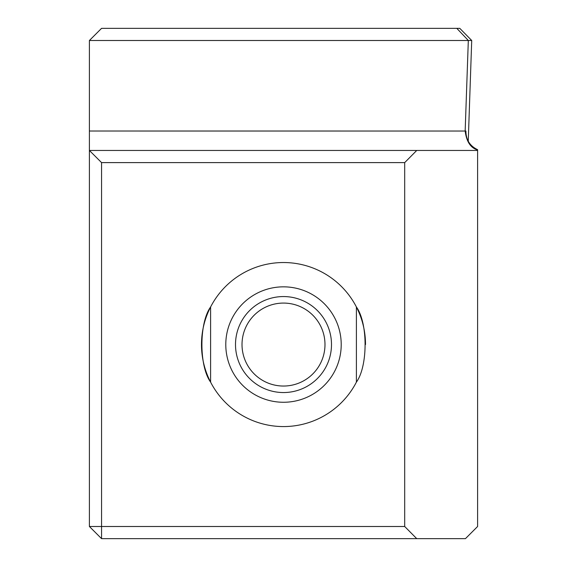 <?xml version="1.0" encoding="UTF-8"?>
<svg xmlns="http://www.w3.org/2000/svg" width="567" height="567" viewBox="0 0 567 567"><rect width="100%" height="100%" fill="white"/><g stroke="black" fill="none" stroke-linecap="round" stroke-linejoin="round"><path stroke-width="0.85" d="M365.509 344.552A82.009 82.009 0 0 0 356.43 307.038M356.402 306.988A82.009 82.009 0 0 0 356.402 306.981A82.009 82.009 0 0 0 210.598 306.981C199.031 322.885 199.01 366.183 210.598 382.123A82.009 82.009 0 0 0 356.402 382.123C367.969 366.225 367.99 322.928 356.402 306.981L356.402 382.123M210.47 307.229A82.009 82.009 0 0 0 210.57 382.066M210.598 382.123L210.598 306.981M283.5 296.562A47.989 47.989 0 0 1 325.061 368.55A47.989 47.989 0 0 1 241.939 368.55A47.989 47.989 0 0 1 283.5 296.562M283.5 303.076A41.483 41.483 0 0 0 247.573 365.297A41.483 41.483 0 0 0 319.427 365.297A41.483 41.483 0 0 0 283.5 303.076M89.402 526.502L89.402 150.461L477.598 150.461L477.598 526.502L465.443 538.65L101.557 538.65L101.557 526.502L404.696 526.502L404.696 162.609L101.557 162.609L101.557 526.502L89.402 526.502L101.557 538.65M477.598 150.461L477.598 149.943C470.645 147.987 466.499 141.679 465.16 131.027L468.321 40.498L89.402 40.498L89.402 150.461L101.557 162.609M468.321 40.498L471.716 40.491L468.25 141.261M89.402 40.498L101.557 28.35L459.78 28.35L471.716 40.491M404.696 162.609L416.738 150.461M416.738 538.65L404.696 526.502M477.598 149.667C469.93 146.01 466.039 139.914 465.911 131.367L465.904 131.707M468.328 40.491L456.811 28.35M283.5 286.838A57.714 57.714 0 0 1 333.481 373.412A57.714 57.714 0 0 1 233.519 373.412A57.714 57.714 0 0 1 283.5 286.838M89.402 131.02L465.925 131.027"/></g></svg>
